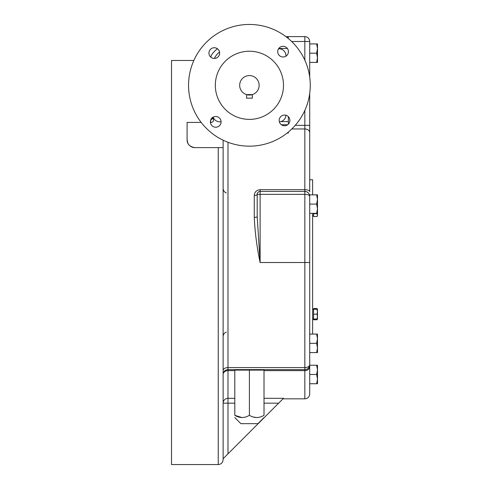 <?xml version="1.0" encoding="UTF-8"?>
<svg xmlns="http://www.w3.org/2000/svg" width="489" height="489" viewBox="0 0 489 489"><rect width="100%" height="100%" fill="white"/><g stroke="black" fill="none" stroke-linecap="round" stroke-linejoin="round"><path stroke-width="0.73" d="M309.708 126.199L309.708 133.986L309.708 126.199M285.918 36.62L288.284 36.62L288.284 38.49M309.696 195.997L309.696 204.09L316.658 204.09L317.489 199.469L317.489 194.842L309.696 194.842L309.696 195.997A4.866 4.866 0 0 0 304.836 191.437A4.866 4.866 0 0 1 309.696 195.997A4.866 4.866 0 0 0 304.836 191.437L260.117 191.437A2.922 2.922 0 0 0 257.196 194.353L257.196 216.639A2.922 0.733 0 0 1 254.274 217.367C254.965 232.348 256.914 247.397 260.117 262.514L257.196 216.639M309.708 365.234L309.708 366.762L309.708 364.751L309.708 365.234L317.489 365.234L317.489 369.861L316.658 365.234M309.708 132.574A4.866 3.612 0 0 0 304.836 128.962L304.836 189.695A4.866 1.968 0 0 1 309.708 191.664L309.708 93.503M309.708 162.226L309.708 133.986M309.708 41.492L304.836 41.492L304.836 36.62A4.866 4.866 0 0 1 309.708 41.492L309.708 77.103M309.708 209.103L309.708 364.751A4.866 4.866 0 0 1 304.836 369.617L227.984 369.617L227.984 367.587A4.866 2.842 0 0 0 223.118 370.43M264.011 370.625L304.836 370.625A4.866 3.863 180 0 0 309.708 366.762L309.708 393.957C309.421 396.915 307.795 398.541 304.836 398.828L304.836 367.587A4.866 2.842 0 0 0 309.708 364.751M316.658 213.345L317.489 208.717L317.489 213.345L309.708 213.345L309.708 238.174M316.658 204.09L317.489 208.717L317.489 199.469L316.658 194.842M309.696 208.571L309.696 204.09M316.658 352.575L317.489 347.954L317.489 352.575L309.708 352.575M309.708 343.327L316.658 343.327L317.489 347.954L317.489 334.079L309.708 334.079M316.658 343.327L317.489 338.706L316.658 334.079M317.465 311.713L317.031 314.152L317.465 316.585L317.031 319.017L317.465 319.017L317.465 311.713L317.031 309.28L317.465 309.28L317.465 311.713L317.465 309.934M317.129 213.345L317.031 213.687L313.571 213.687L313.571 216.499L317.031 216.499L317.465 215.093L317.031 216.499L317.465 215.747L317.465 213.345M317.465 215.093L317.031 213.687M317.465 309.28L317.031 308.528L317.367 309.28L317.031 308.528L313.571 308.528L313.571 309.28L317.031 309.28M317.367 319.017L317.031 319.769L317.367 319.017M317.031 314.152L313.571 314.152L313.571 309.28L312.618 309.28M317.031 319.017L313.571 319.017L313.571 314.152M313.571 213.687L313.571 213.345M317.465 319.017L317.031 319.769L313.571 319.769L313.571 319.017L312.618 319.017M312.618 334.079L312.618 213.345M312.618 194.842L312.618 179.75L309.708 179.75M256.572 417.569L252.856 416.909M241.969 417.569L234.799 415.314C234.799 418.254 234.799 418.254 234.799 415.314C234.799 418.254 234.799 418.254 234.799 415.314L234.799 370.106L264.011 370.106L264.011 415.314C264.011 418.254 264.011 418.254 264.011 415.314C264.011 418.254 264.011 418.254 264.011 415.314C259.103 418.254 254.231 418.254 249.408 415.314L249.408 370.106M234.799 415.314C239.628 418.254 244.494 418.254 249.408 415.314M264.011 417.569L257.929 423.657L240.888 423.657L234.799 417.569M212.813 118.54L212.984 118.882M288.357 116.682L288.357 121.602L280.802 121.602M288.357 50.758L288.357 52.519M287.379 48.46L278.767 48.46M217.471 48.778L216.517 49.413A48.686 48.686 0 0 0 212.892 53.105A9.737 9.737 0 0 0 210.765 57.115M210.417 122.403L211.444 122.403C213.944 121.608 214.194 119.939 212.208 117.409M201.168 122.403L187.091 122.403L187.091 139.83C187.165 144.169 189.763 146.761 194.879 147.617A7.787 7.787 0 0 1 190.209 146.064L190.875 146.511M188.161 143.766L189.072 145.019A7.787 7.787 0 0 1 187.091 139.83L187.904 143.289M223.118 140.19L223.118 459.684C222.831 462.637 221.205 464.263 218.247 464.55L218.247 147.617L194.879 147.617M264.011 398.321L283.504 398.321L223.118 458.706L223.118 403.168L234.799 403.168M288.357 121.602L288.357 124.157M288.357 132.067L288.357 133.032L287.159 133.032M211.444 122.403L210.392 121.59M193.179 147.433L191.596 146.896M193.846 60.477L171.511 60.477L171.511 464.55L218.247 464.55M218.247 147.617L223.118 147.617M223.118 374.482A4.866 4.866 0 0 1 227.984 369.617L227.984 370.625A4.866 3.863 180 0 0 223.118 374.482A4.866 4.866 0 0 1 227.984 369.617M254.274 195.441A2.922 1.088 180 0 0 257.196 194.353C257.208 192.745 258.18 191.767 260.117 191.437L260.117 189.695C256.493 190.111 254.543 192.024 254.274 195.441L254.274 217.367M210.606 120.355A2.922 1.791 142.1 0 0 212.257 117.8M246.713 94.658L246.487 98.155L252.33 98.155L252.33 94.591L246.487 94.591L248.278 94.976M249.408 75.569A9.737 9.737 0 0 1 257.837 90.172A9.737 9.737 0 0 1 240.973 90.172A9.737 9.737 0 0 1 249.408 75.569M284.519 115.062A5.355 5.355 0 0 0 279.885 123.094A5.355 5.355 0 0 0 289.158 123.094A5.355 5.355 0 0 0 284.519 115.062M309.531 75.881L309.476 75.569M259.146 25.232L257.892 25.043M239.989 25.183L239.671 25.232M189.335 75.569L189.145 76.816M239.671 145.374L240.918 145.563M189.286 94.725L189.335 95.043M309.476 95.043L309.665 93.79M258.828 145.422L259.146 145.374M219.555 52.072A16.553 16.553 0 0 0 214.402 58.442M213.235 117.134A6.815 6.815 0 0 0 219.708 121.816L221.095 121.816M285.918 56.174L285.918 55.605A6.815 6.815 0 0 0 279.103 48.79L278.534 48.79M279.347 121.81A6.815 6.815 0 0 0 285.918 115.245M249.408 146.162A60.856 60.856 0 0 0 302.11 54.878A60.856 60.856 0 0 0 196.706 54.878A60.856 60.856 0 0 0 249.408 146.162M277.715 51.638A5.355 5.355 0 0 0 285.747 56.278A5.355 5.355 0 0 0 285.747 47.005A5.355 5.355 0 0 0 277.715 51.638M214.292 58.442A5.355 5.355 0 0 0 218.931 50.41A5.355 5.355 0 0 0 209.659 50.41A5.355 5.355 0 0 0 214.292 58.442M221.095 121.865A5.355 5.355 0 0 0 213.063 117.226A5.355 5.355 0 0 0 213.063 126.504A5.355 5.355 0 0 0 221.095 121.865M249.408 119.383A34.077 34.077 0 0 0 278.919 68.264A34.077 34.077 0 0 0 219.897 68.264A34.077 34.077 0 0 0 249.408 119.383M304.836 191.437L304.836 194.353C307.789 194.475 309.415 195.123 309.708 196.303C309.415 193.351 307.789 191.731 304.836 191.437L304.836 189.695L260.117 189.695M304.836 36.62L288.284 36.62M316.658 62.421L317.489 57.8L317.489 62.421L309.708 62.421M309.708 53.173L316.658 53.173L317.489 57.8L317.489 43.924L309.708 43.924M316.658 53.173L317.489 48.545L316.658 43.924M316.658 383.737L317.489 379.109L317.489 383.737L309.708 383.737M316.658 374.482L317.489 379.109L317.489 369.861L316.658 374.482L309.708 374.482M223.118 357.862L223.118 373.847M291.799 128.962L304.836 128.962L304.836 125.355L309.708 125.355M291.64 41.492L304.836 41.492L304.836 60.19M304.836 110.416L304.836 125.355L295.228 125.355M287.679 124.738L281.358 124.738M264.011 403.168L278.657 403.168M227.984 453.841L227.984 398.321A4.866 4.847 0 0 0 223.118 403.168M234.799 398.321L227.984 398.321L227.984 370.625L234.799 370.625M309.708 262.514L260.117 262.514L260.117 191.437A2.922 2.922 0 0 0 257.196 194.353L304.836 194.353L304.836 367.587L227.984 367.587L227.984 142.262M286.157 36.797L288.284 36.797M312.618 215.747L313.571 215.747M262.067 370.106L262.067 369.617M236.749 370.106L236.749 369.617M282.997 398.828L304.836 398.828M226.321 332.074C224.298 332.93 223.228 334.452 223.118 336.652M226.321 192.953C224.298 192.098 223.228 190.569 223.118 188.375"/></g></svg>
